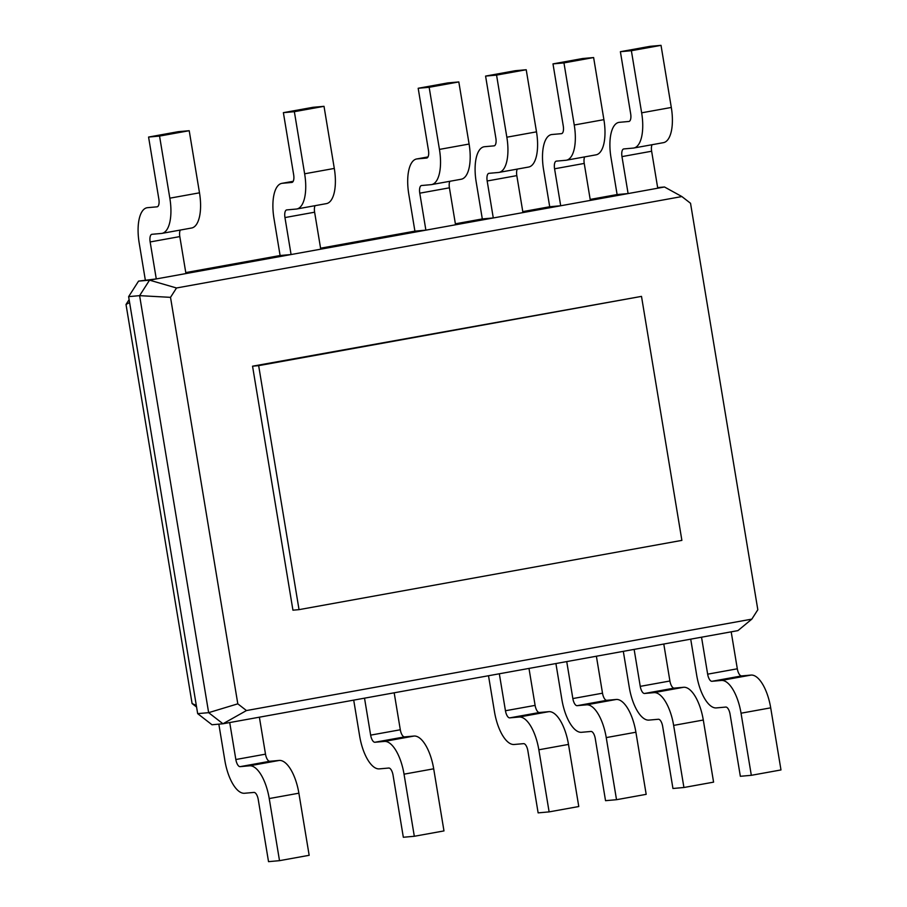 <?xml version="1.0" encoding="UTF-8"?>
<svg xmlns="http://www.w3.org/2000/svg" width="907" height="907" viewBox="0 0 907 907"><rect width="100%" height="100%" fill="white"/><g stroke="black" fill="none" stroke-linecap="round" stroke-linejoin="round"><path stroke-width="1.36" d="M641.498 296.385L258.654 365.646L299.038 609.64L681.883 540.379L641.498 296.385L252.554 366.19L292.938 610.184L299.038 609.64M258.654 365.646L252.554 366.19M170.516 297.349L237.804 703.832L246.466 710.555L751.824 619.13L757.821 609.753L690.533 203.27L681.871 196.558L176.514 287.984L170.516 297.349L139.61 295.648L208.644 712.664L222.975 723.775L737.935 630.614L751.824 619.13M237.804 703.832L208.644 712.664L197.669 713.639L212 724.761L222.975 723.775L246.466 710.555M176.514 287.984L149.542 280.15L139.61 295.648L128.624 296.634L197.669 713.639M681.871 196.558L664.491 186.989L149.542 280.15L138.556 281.125L128.624 296.634M664.491 186.989L657.654 187.602M185.935 273.563L179.813 236.591L150.154 241.954L156.276 278.925L138.556 281.125M657.745 188.203L651.634 151.231A7.494 3.05 79.7 0 1 652.088 144.701M617.111 194.552L628.097 193.565L621.975 156.605A7.494 3.05 79.7 0 1 623.687 148.952A7.494 3.05 79.7 0 1 623.801 148.929L633.256 148.09A34.489 14.036 -100.3 0 0 633.766 148.022A34.489 14.036 -100.3 0 0 641.646 112.819L631.374 50.713L620.388 51.699L630.671 113.806A7.494 3.05 79.7 0 1 628.959 121.459A7.494 3.05 79.7 0 1 628.846 121.47L619.39 122.32A34.489 14.036 -100.3 0 0 618.88 122.388A34.489 14.036 -100.3 0 0 610.989 157.58L617.111 194.552L590.185 199.427M320.738 249.176L314.616 212.204L284.957 217.567L291.079 254.538L280.104 255.525L185.776 272.588M590.344 200.402L584.233 163.43A7.494 3.05 79.7 0 1 584.686 156.9M549.71 206.751L560.696 205.764L554.574 168.793A7.494 3.05 79.7 0 1 556.286 161.14A7.494 3.05 79.7 0 1 556.399 161.129L565.855 160.278A34.489 14.036 -100.3 0 0 566.365 160.21A34.489 14.036 -100.3 0 0 574.244 125.019L563.961 62.912L552.987 63.887L563.27 125.994A7.494 3.05 79.7 0 1 561.558 133.646A7.494 3.05 79.7 0 1 561.444 133.669L551.989 134.508A34.489 14.036 -100.3 0 0 551.479 134.576A34.489 14.036 -100.3 0 0 543.588 169.779L549.71 206.751L522.783 211.614M455.541 224.789L449.418 187.817L419.771 193.18L425.882 230.151L414.907 231.138L320.579 248.201M522.942 212.589L516.82 175.618A7.494 3.05 79.7 0 1 517.285 169.087M482.309 218.938L493.283 217.952L487.172 180.992A7.494 3.05 79.7 0 1 488.884 173.339A7.494 3.05 79.7 0 1 488.998 173.328L498.453 172.477A34.489 14.036 -100.3 0 0 498.963 172.409A34.489 14.036 -100.3 0 0 506.843 137.206L496.56 75.1L485.585 76.086L495.868 138.193A7.494 3.05 79.7 0 1 494.156 145.846A7.494 3.05 79.7 0 1 494.043 145.857L484.587 146.707A34.489 14.036 -100.3 0 0 484.077 146.775A34.489 14.036 -100.3 0 0 476.186 181.967L482.309 218.938L455.382 223.814M229.72 722.562L235.843 759.522A7.494 3.05 -100.3 0 0 240.117 766.653L249.572 765.803A34.489 14.036 79.7 0 1 269.232 798.557L279.515 860.664L268.529 861.65L258.246 799.543A7.494 3.05 -100.3 0 0 253.971 792.423L244.516 793.262A34.489 14.036 79.7 0 1 224.857 760.508L218.836 724.149M259.379 717.188L265.502 754.159A7.494 3.05 -100.3 0 0 269.776 761.279L279.22 760.44A34.489 14.036 79.7 0 1 298.879 793.194L309.162 855.301L279.515 860.664M701.53 637.202L707.653 674.173A7.494 3.05 -100.3 0 0 711.927 681.293L721.382 680.443A34.489 14.036 79.7 0 1 741.042 713.208L751.325 775.315L740.35 776.29L730.067 714.183A7.494 3.05 -100.3 0 0 725.793 707.063L716.337 707.913A34.489 14.036 79.7 0 1 696.678 675.148L690.715 639.163M731.189 631.839L737.312 668.799A7.494 3.05 -100.3 0 0 741.586 675.93L751.041 675.08A34.489 14.036 79.7 0 1 770.701 707.834L780.984 769.941L751.325 775.315M364.523 698.175L370.646 735.135A7.494 3.05 -100.3 0 0 374.92 742.255L384.375 741.416A34.489 14.036 79.7 0 1 404.034 774.17L414.318 836.277L403.332 837.263L393.048 775.156A7.494 3.05 -100.3 0 0 388.774 768.036L379.33 768.875A34.489 14.036 79.7 0 1 359.66 736.121L353.707 700.125M394.182 692.801L400.304 729.772A7.494 3.05 -100.3 0 0 404.579 736.892L414.034 736.053A34.489 14.036 79.7 0 1 433.693 768.807L443.977 830.914L414.318 836.277M634.129 649.389L640.251 686.361A7.494 3.05 -100.3 0 0 644.526 693.481L653.981 692.642A34.489 14.036 79.7 0 1 673.64 725.396L683.923 787.503L672.949 788.489L662.666 726.382A7.494 3.05 -100.3 0 0 658.391 719.262L648.936 720.101A34.489 14.036 79.7 0 1 629.277 687.347L623.313 651.351M663.788 644.027L669.91 680.998A7.494 3.05 -100.3 0 0 674.184 688.118L683.64 687.279A34.489 14.036 79.7 0 1 703.299 720.033L713.582 782.14L683.923 787.503M499.326 673.776L505.448 710.748A7.494 3.05 -100.3 0 0 509.723 717.868L519.178 717.029A34.489 14.036 79.7 0 1 538.837 749.783L549.12 811.89L538.134 812.876L527.863 750.769A7.494 3.05 -100.3 0 0 523.588 743.649L514.133 744.488A34.489 14.036 79.7 0 1 494.474 711.734L488.51 675.738M528.985 668.414L535.107 705.385A7.494 3.05 -100.3 0 0 539.382 712.505L548.837 711.666A34.489 14.036 79.7 0 1 568.496 744.42L578.779 806.527L549.12 811.89M566.728 661.588L572.85 698.56A7.494 3.05 -100.3 0 0 577.124 705.68L586.58 704.83A34.489 14.036 79.7 0 1 606.239 737.595L616.522 799.702L605.536 800.677L595.264 738.57A7.494 3.05 -100.3 0 0 590.99 731.45L581.534 732.3A34.489 14.036 79.7 0 1 561.875 699.535L555.912 663.55M596.387 656.226L602.509 693.197A7.494 3.05 -100.3 0 0 606.783 700.317L616.238 699.467A34.489 14.036 79.7 0 1 635.898 732.221L646.181 794.339L616.522 799.702M633.766 148.022L663.425 142.66A34.489 14.036 -100.3 0 0 671.305 107.457L661.022 45.35L650.047 46.336L620.388 51.699M150.154 241.954A7.494 3.05 79.7 0 1 151.877 234.301A7.494 3.05 79.7 0 1 151.979 234.289L161.435 233.45A34.489 14.036 -100.3 0 0 161.945 233.382A34.489 14.036 -100.3 0 0 169.836 198.18L159.553 136.073L148.578 137.059L158.861 199.166A7.494 3.05 79.7 0 1 157.138 206.819A7.494 3.05 79.7 0 1 157.036 206.83L147.58 207.669A34.489 14.036 -100.3 0 0 147.07 207.737A34.489 14.036 -100.3 0 0 139.179 242.94L145.301 279.912M179.813 236.591A7.494 3.05 79.7 0 1 180.278 230.061M161.945 233.382L191.604 228.008A34.489 14.036 -100.3 0 0 199.495 192.817L189.212 130.71L178.225 131.685L148.578 137.059M566.365 160.21L596.012 154.848A34.489 14.036 -100.3 0 0 603.903 119.656L593.62 57.549L582.645 58.524L552.987 63.887M284.957 217.567A7.494 3.05 79.7 0 1 286.68 209.914A7.494 3.05 79.7 0 1 286.782 209.902L296.238 209.064A34.489 14.036 -100.3 0 0 296.748 208.995A34.489 14.036 -100.3 0 0 304.639 173.793L294.356 111.686L283.381 112.661L293.664 174.779A7.494 3.05 79.7 0 1 291.941 182.42A7.494 3.05 79.7 0 1 291.839 182.443L282.383 183.282A34.489 14.036 -100.3 0 0 281.873 183.35A34.489 14.036 -100.3 0 0 273.982 218.553L280.104 255.525M314.616 212.204A7.494 3.05 79.7 0 1 315.08 205.674M296.748 208.995L326.407 203.621A34.489 14.036 -100.3 0 0 334.298 168.43L324.014 106.323L313.04 107.298L283.381 112.661M498.963 172.409L528.611 167.047A34.489 14.036 -100.3 0 0 536.502 131.844L526.219 69.737L515.244 70.723L485.585 76.086M419.771 193.18A7.494 3.05 79.7 0 1 421.483 185.527A7.494 3.05 79.7 0 1 421.596 185.516L431.04 184.665A34.489 14.036 -100.3 0 0 431.551 184.597A34.489 14.036 -100.3 0 0 439.442 149.406L429.158 87.299L418.184 88.274L428.467 150.392A7.494 3.05 79.7 0 1 426.755 158.033A7.494 3.05 79.7 0 1 426.641 158.056L417.186 158.895A34.489 14.036 -100.3 0 0 416.676 158.963A34.489 14.036 -100.3 0 0 408.785 194.166L414.907 231.138M449.418 187.817A7.494 3.05 79.7 0 1 449.883 181.287M431.551 184.597L461.21 179.235A34.489 14.036 -100.3 0 0 469.1 144.043L458.817 81.936L447.843 82.911L418.184 88.274M196.297 705.419L192.091 703.549L196.57 707.029M129.61 302.541L126.016 304.469L192.091 703.549M129.123 299.616L126.016 304.469M661.022 45.35L631.374 50.713M189.212 130.71L159.553 136.073M593.62 57.549L563.961 62.912M324.014 106.323L294.356 111.686M526.219 69.737L496.56 75.1M458.817 81.936L429.158 87.299M651.634 151.231L621.975 156.605M584.233 163.43L554.574 168.793M516.82 175.618L487.172 180.992M235.843 759.522L265.502 754.159M707.653 674.173L737.312 668.799M370.646 735.135L400.304 729.772M640.251 686.361L669.91 680.998M505.448 710.748L535.107 705.385M572.85 698.56L602.509 693.197M240.117 766.653L269.776 761.279M711.927 681.293L741.586 675.93M374.92 742.255L404.579 736.892M644.526 693.481L674.184 688.118M509.723 717.868L539.382 712.505M577.124 705.68L606.783 700.317M671.305 107.457L641.646 112.819M199.495 192.817L169.836 198.18M603.903 119.656L574.244 125.019M293.188 181.332L282.383 183.282M334.298 168.43L304.639 173.793M536.502 131.844L506.843 137.206M427.991 156.945L417.186 158.895M469.1 144.043L439.442 149.406M269.232 798.557L298.879 793.194M249.572 765.803L279.22 760.44M741.042 713.208L770.701 707.834M721.382 680.443L751.041 675.08M404.034 774.17L433.693 768.807M384.375 741.416L414.034 736.053M673.64 725.396L703.299 720.033M653.981 692.642L683.64 687.279M538.837 749.783L568.496 744.42M519.178 717.029L548.837 711.666M606.239 737.595L635.898 732.221M586.58 704.83L616.238 699.467M281.873 183.35L293.199 181.309M416.676 158.963L428.002 156.922"/></g></svg>
